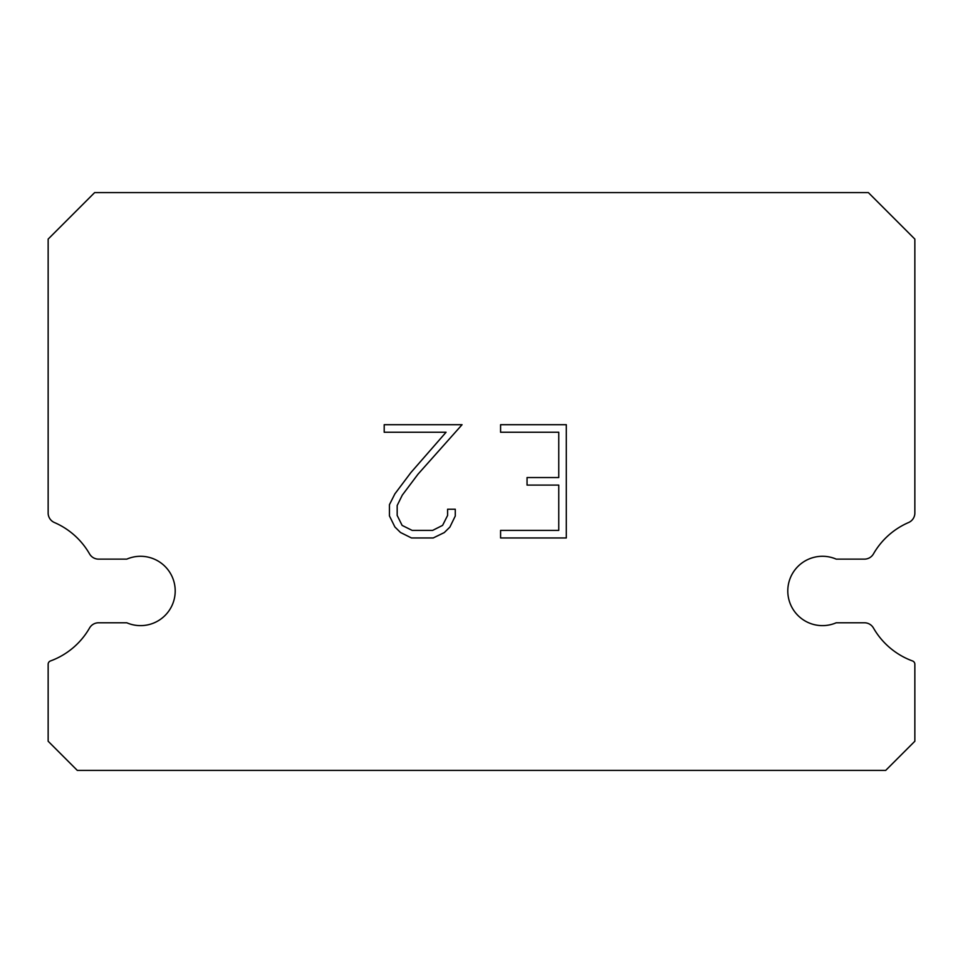 <?xml version="1.0" encoding="UTF-8"?>
<svg xmlns="http://www.w3.org/2000/svg" width="963" height="963" viewBox="0 0 963 963"><rect width="100%" height="100%" fill="white"/><g stroke="black" fill="none" stroke-linecap="round" stroke-linejoin="round"><path stroke-width="1.44" d="M808.703 559.13A34.668 34.668 0 0 1 836.209 559.13L864.425 559.13A10.4 10.4 0 0 0 873.453 553.906A74.536 74.536 0 0 1 908.591 522.524A10.4 10.4 0 0 0 914.85 513.532L914.85 239.089L868.361 192.6L94.639 192.6L48.15 239.089L48.15 513.532A10.4 10.4 0 0 0 54.41 522.524A74.536 74.536 0 0 1 89.547 553.906A10.4 10.4 0 0 0 98.575 559.13L126.791 559.13A34.668 34.668 0 0 1 172.365 577.21A34.668 34.668 0 0 1 126.791 622.784L98.575 622.784A10.4 10.4 0 0 0 89.547 628.008A74.536 74.536 0 0 1 50.425 660.979A3.467 3.467 0 0 0 48.15 664.229L48.15 741.245L77.305 770.4L885.695 770.4L914.85 741.245L914.85 664.229A3.467 3.467 0 0 0 912.575 660.979A74.536 74.536 0 0 1 873.453 628.008A10.4 10.4 0 0 0 864.425 622.784L836.209 622.784A34.668 34.668 0 0 1 790.635 604.704A34.668 34.668 0 0 1 808.703 559.13M558.757 530.396L558.757 485.099L527.05 485.099L527.05 477.552L558.757 477.552L558.757 432.255L500.579 432.255L500.579 424.707L566.304 424.707L566.304 537.956L500.579 537.956L500.579 530.396L558.757 530.396M455.27 509.234L455.27 516.024L449.89 527.086L444.292 532.575L433.23 537.956L411.478 537.956L400.5 532.491L394.89 526.966L389.437 515.903L389.437 504.696L394.89 493.863L410.888 472.568L446.062 432.255L384.201 432.255L384.201 424.707L462.059 424.707L417.966 474.229L402.269 495.163L397.177 505.491L397.177 515.434L402.113 525.401L412.14 530.396L432.64 530.396L442.595 525.377L447.602 515.434L447.602 509.234L455.27 509.234"/></g></svg>
